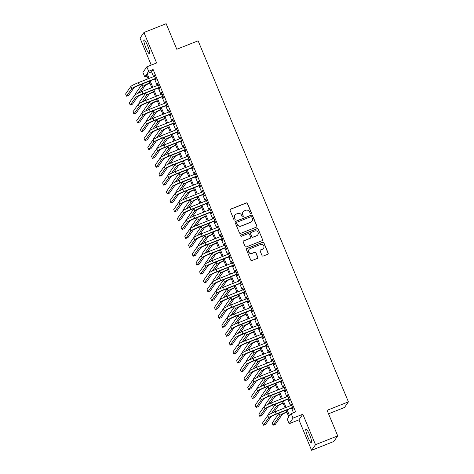<?xml version="1.0" encoding="UTF-8"?>
<svg xmlns="http://www.w3.org/2000/svg" width="474" height="474" viewBox="0 0 474 474"><rect width="100%" height="100%" fill="white"/><g stroke="black" fill="none" stroke-linecap="round" stroke-linejoin="round"><path stroke-width="0.71" d="M251.013 213.578A0.664 0.652 34.9 0 0 251.368 212.725L247.511 203.453A0.948 0.93 34.9 0 0 246.273 202.925L230.571 209.153A0.948 0.93 34.9 0 0 230.062 210.367L233.925 219.646A0.664 0.652 34.9 0 0 235.08 219.782A0.664 0.652 34.9 0 0 235.145 219.16L234.642 217.957A3.04 2.986 34.9 0 1 236.271 214.058L237.581 213.543A3.04 2.986 34.9 0 1 241.539 215.226L242.036 216.428A0.664 0.652 34.9 0 0 243.192 216.565A0.664 0.652 34.9 0 0 243.257 215.943L242.759 214.74A3.04 2.986 34.9 0 1 244.388 210.841L245.692 210.326A3.04 2.986 34.9 0 1 249.65 212.008L250.148 213.211A0.664 0.652 34.9 0 0 251.013 213.578M251.244 213.418A0.664 0.652 34.9 0 0 251.261 212.879L247.404 203.601A0.948 0.93 34.9 0 0 246.166 203.073L230.465 209.301A0.948 0.93 34.9 0 0 230.103 209.555M235.021 219.853A0.664 0.652 34.9 0 0 235.039 219.314L234.642 217.957M243.132 216.636A0.664 0.652 34.9 0 0 243.15 216.097L242.759 214.74M309.558 434.753A7.554 1.209 -111.6 0 0 305.949 428.911A7.554 1.209 -111.6 0 0 307.91 437.117A7.554 1.209 -111.6 0 0 311.519 442.959A7.554 1.209 -111.6 0 0 309.558 434.753M147.61 45.694A7.554 1.209 -111.6 0 0 144.001 39.852A7.554 1.209 -111.6 0 0 145.962 48.058A7.554 1.209 -111.6 0 0 149.571 53.9A7.554 1.209 -111.6 0 0 147.61 45.694M262.015 255.516A0.948 0.93 34.9 0 0 263.254 256.043L267.656 254.295A0.948 0.93 34.9 0 0 268.166 253.075L263.876 242.777A0.948 0.93 34.9 0 0 262.643 242.25L246.942 248.477A0.948 0.93 34.9 0 0 246.433 249.691L250.716 259.995A0.948 0.93 34.9 0 0 251.955 260.522L257.275 258.413A0.948 0.93 34.9 0 0 257.785 257.192L255.948 252.784A0.948 0.93 34.9 0 0 254.716 252.257L252.073 253.306A2.542 2.494 34.9 0 1 249.016 249.514A2.542 2.494 34.9 0 1 250.13 248.631L260.469 244.537A2.542 2.494 34.9 0 1 263.526 248.323A2.542 2.494 34.9 0 1 262.412 249.206L260.688 249.887A0.948 0.93 34.9 0 0 260.179 251.107L262.015 255.516M337.719 435.879L333.809 441.49L311.596 450.3L315.506 444.689L337.719 435.879L327.078 410.312L348.408 401.857L198.12 40.811L176.79 49.266L166.149 23.7L143.93 32.51L156.61 62.965L146.833 66.846L148.682 71.29L153.126 69.53L295.64 411.9L291.196 413.666L293.05 418.109L289.14 423.72L287.285 419.271L288.873 416.996L286.083 410.288M315.506 444.689L302.827 414.235L293.05 418.109M256.357 227.147A0.948 0.93 34.9 0 0 256.867 225.926L252.577 215.629A0.948 0.93 34.9 0 0 251.344 215.101L235.643 221.328A0.948 0.93 34.9 0 0 235.134 222.549L239.417 232.847A0.948 0.93 34.9 0 0 240.656 233.374L256.357 227.147M258.229 229.203L262.513 239.5A0.948 0.93 34.9 0 1 262.004 240.721L246.302 246.948A0.948 0.93 34.9 0 1 245.07 246.421L243.233 242.013A0.948 0.93 34.9 0 1 243.743 240.792L250.112 238.268A0.948 0.93 34.9 0 0 250.622 237.047L249.401 234.126A0.948 0.93 34.9 0 0 248.169 233.599L241.539 236.224A0.664 0.652 34.9 0 1 240.739 235.234A0.664 0.652 34.9 0 1 241.029 235.003L256.991 228.675A0.948 0.93 34.9 0 1 258.229 229.203L262.513 239.5M143.93 32.51L140.02 38.121L151.247 65.092M155.336 78.785L155.982 80.343L156.248 79.964L154.026 74.631L153.76 75.01L154.311 76.332M159.039 87.678L159.685 89.236L159.945 88.857L157.729 83.525L157.463 83.898L158.014 85.219M162.736 96.572L163.388 98.13L163.649 97.751L161.427 92.412L161.166 92.791L161.717 94.113M166.439 105.465L167.085 107.023L167.352 106.644L165.13 101.306L164.869 101.685L165.414 103.006M170.142 114.358L170.788 115.917L171.055 115.538L168.833 110.199L168.566 110.578L169.117 111.9M173.845 123.252L174.491 124.81L174.758 124.431L172.536 119.093L172.269 119.472L172.82 120.793M177.543 132.145L178.194 133.698L178.455 133.324L176.233 127.986L175.972 128.365L176.524 129.686M181.246 141.039L181.892 142.591L182.158 142.212L179.936 136.879L179.676 137.259L180.221 138.58M184.949 149.932L185.595 151.484L185.861 151.105L183.639 145.773L183.373 146.152L183.924 147.473M188.652 158.826L189.298 160.378L189.564 159.999L187.343 154.666L187.076 155.045L187.627 156.367M192.349 167.713L193.001 169.271L193.262 168.892L191.04 163.56L190.779 163.939L191.33 165.254M196.052 176.606L196.704 178.165L196.965 177.786L194.743 172.447L194.482 172.826L195.027 174.148M199.755 185.5L200.401 187.058L200.668 186.679L198.446 181.341L198.179 181.72L198.73 183.041M203.459 194.393L204.104 195.952L204.371 195.572L202.149 190.234L201.883 190.613L202.434 191.934M207.156 203.287L207.808 204.845L208.068 204.466L205.852 199.127L205.586 199.507L206.137 200.828M210.859 212.18L211.511 213.738L211.771 213.359L209.549 208.021L209.289 208.4L209.84 209.721M214.562 221.074L215.208 222.626L215.474 222.247L213.253 216.914L212.986 217.293L213.537 218.615M218.265 229.967L218.911 231.519L219.178 231.14L216.956 225.808L216.689 226.187L217.24 227.508M221.968 238.86L222.614 240.413L222.875 240.034L220.659 234.701L220.392 235.08L220.943 236.402M225.665 247.748L226.317 249.306L226.578 248.927L224.356 243.595L224.095 243.974L224.646 245.295M229.369 256.641L230.014 258.2L230.281 257.82L228.059 252.488L227.798 252.861L228.344 254.183M233.072 265.535L233.718 267.093L233.984 266.714L231.762 261.375L231.496 261.755L232.047 263.076M236.775 274.428L237.421 275.987L237.687 275.607L235.465 270.269L235.199 270.648L235.75 271.969M240.472 283.322L241.124 284.88L241.385 284.501L239.163 279.162L238.902 279.542L239.453 280.863M244.175 292.215L244.821 293.773L245.088 293.394L242.866 288.056L242.605 288.435L243.15 289.756M247.878 301.108L248.524 302.661L248.791 302.288L246.569 296.949L246.302 297.328L246.853 298.65M251.581 310.002L252.227 311.554L252.494 311.175L250.272 305.843L250.005 306.222L250.556 307.543M255.279 318.895L255.93 320.448L256.191 320.069L253.969 314.736L253.709 315.115L254.26 316.436M258.982 327.789L259.628 329.341L259.894 328.962L257.672 323.629L257.412 324.009L257.957 325.33M262.685 336.676L263.331 338.235L263.597 337.855L261.375 332.523L261.109 332.902L261.66 334.217M266.388 345.57L267.034 347.128L267.3 346.749L265.079 341.41L264.812 341.79L265.363 343.111M270.085 354.463L270.737 356.021L270.998 355.642L268.782 350.304L268.515 350.683L269.066 352.004M273.788 363.357L274.44 364.915L274.701 364.536L272.479 359.197L272.218 359.576L272.763 360.898M277.491 372.25L278.137 373.808L278.404 373.429L276.182 368.091L275.915 368.47L276.466 369.791M281.195 381.143L281.84 382.702L282.107 382.322L279.885 376.984L279.619 377.363L280.17 378.685M284.892 390.037L285.544 391.589L285.804 391.21L283.588 385.877L283.322 386.257L283.873 387.578M288.595 398.93L289.247 400.483L289.507 400.103L287.285 394.771L287.025 395.15L287.576 396.471M153.126 69.53L151.538 71.805L153.552 76.628M154.571 79.087L157.249 85.521M158.275 87.98L160.953 94.415M161.978 96.874L164.656 103.308M165.681 105.767L168.359 112.202M169.378 114.661L172.062 121.095M173.081 123.554L175.759 129.989M176.784 132.447L179.462 138.882M180.487 141.341L183.165 147.775M184.19 150.234L186.869 156.663M187.888 159.122L190.566 165.556M191.591 168.015L194.269 174.45M195.294 176.909L197.972 183.343M198.997 185.802L201.675 192.237M202.694 194.696L205.372 201.13M206.397 203.589L209.075 210.023M210.101 212.482L212.779 218.917M213.804 221.376L216.482 227.81M217.501 230.269L220.179 236.704M221.204 239.157L223.882 245.591M224.907 248.05L227.585 254.485M228.61 256.944L231.288 263.378M232.307 265.837L234.986 272.272M236.011 274.73L238.689 281.165M239.714 283.624L242.392 290.058M243.417 292.517L246.095 298.952M247.114 301.411L249.798 307.845M250.817 310.304L253.495 316.739M254.52 319.198L257.198 325.626M258.223 328.085L260.901 334.52M261.926 336.978L264.605 343.413M265.624 345.872L268.302 352.306M269.327 354.765L272.005 361.2M273.03 363.659L275.708 370.093M276.733 372.552L279.411 378.987M280.43 381.446L283.108 387.88M284.133 390.339L286.811 396.774M287.837 399.232L290.515 405.667M291.54 408.12L293.471 412.765M292.298 407.824L292.944 409.376L293.21 408.997L290.989 403.664L290.722 404.044L291.273 405.365M328.529 413.796L344.497 407.468L348.408 401.857M302.827 414.235L298.916 419.84L311.596 450.3M298.916 419.84L289.14 423.72M146.946 76.036L144.771 76.901L142.923 72.451L146.833 66.846M287.096 409.886L289.614 415.935L291.196 413.666M148.682 71.29L147.1 73.565L149.109 78.394M150.128 80.853L152.812 87.287M153.831 89.746L156.509 96.181M157.534 98.639L160.212 105.068M161.237 107.527L163.915 113.961M164.94 116.42L167.618 122.855M168.637 125.314L171.315 131.748M172.34 134.207L175.019 140.642M176.044 143.101L178.722 149.535M179.747 151.994L182.425 158.429M183.444 160.887L186.122 167.322M187.147 169.781L189.825 176.215M190.85 178.674L193.528 185.109M194.553 187.562L197.231 193.996M198.251 196.455L200.929 202.89M201.954 205.349L204.632 211.783M205.657 214.242L208.335 220.677M209.36 223.136L212.038 229.57M213.057 232.029L215.735 238.463M216.76 240.922L219.438 247.357M220.463 249.816L223.141 256.25M224.166 258.709L226.845 265.144M227.864 267.603L230.548 274.031M231.567 276.49L234.245 282.925M235.27 285.384L237.948 291.818M238.973 294.277L241.651 300.712M242.676 303.17L245.354 309.605M246.373 312.064L249.051 318.498M250.076 320.957L252.755 327.392M253.78 329.851L256.458 336.285M257.483 338.744L260.161 345.179M261.18 347.638L263.858 354.072M264.883 356.525L267.561 362.96M268.586 365.418L271.264 371.853M272.289 374.312L274.967 380.746M275.987 383.205L278.665 389.64M279.69 392.099L282.368 398.533M283.393 400.992L286.071 407.427M148.095 78.797L146.359 74.625L144.771 76.901M285.058 407.83L282.38 401.395M281.355 398.936L278.676 392.502M277.651 390.043L274.973 383.608M273.954 381.149L271.27 374.715M270.251 372.256L267.573 365.821M266.548 363.362L263.87 356.928M262.845 354.469L260.167 348.034M259.142 345.582L256.464 339.147M255.445 336.688L252.766 330.254M251.741 327.795L249.063 321.36M248.038 318.901L245.36 312.467M244.335 310.008L241.657 303.573M240.638 301.114L237.96 294.68M236.935 292.221L234.257 285.786M233.232 283.328L230.554 276.893M229.529 274.434L226.85 268M225.831 265.541L223.153 259.112M222.128 256.653L219.45 250.219M218.425 247.76L215.747 241.325M214.722 238.866L212.044 232.432M211.025 229.973L208.347 223.538M207.322 221.08L204.644 214.645M203.619 212.186L200.94 205.752M199.915 203.293L197.237 196.858M196.218 194.399L193.534 187.965M192.515 185.506L189.837 179.071M188.812 176.618L186.134 170.184M185.109 167.725L182.431 161.29M181.406 158.831L178.728 152.397M177.709 149.938L175.03 143.504M174.005 141.045L171.327 134.61M170.302 132.151L167.624 125.717M166.599 123.258L163.921 116.823M162.902 114.364L160.224 107.93M159.199 105.471L156.521 99.036M155.496 96.578L152.818 90.149M151.793 87.69L149.114 81.255M151.538 71.805L147.1 73.565M153.76 75.01L154.121 74.862M157.463 83.898L157.824 83.756M161.166 92.791L161.527 92.649M164.869 101.685L165.23 101.543M168.566 110.578L168.928 110.436M172.269 119.472L172.631 119.33M175.972 128.365L176.334 128.223M179.676 137.259L180.037 137.116M183.373 146.152L183.74 146.01M187.076 155.045L187.437 154.897M190.779 163.939L191.141 163.791M194.482 172.826L194.844 172.684M198.179 181.72L198.547 181.578M201.883 190.613L202.244 190.471M205.586 199.507L205.947 199.364M209.289 208.4L209.65 208.258M212.986 217.293L213.353 217.151M216.689 226.187L217.051 226.045M220.392 235.08L220.754 234.932M224.095 243.974L224.457 243.826M227.798 252.861L228.16 252.719M231.496 261.755L231.857 261.612M235.199 270.648L235.56 270.506M238.902 279.542L239.263 279.399M242.605 288.435L242.966 288.293M246.302 297.328L246.664 297.186M250.005 306.222L250.367 306.08M253.709 315.115L254.07 314.973M257.412 324.009L257.773 323.861M261.109 332.902L261.476 332.754M264.812 341.79L265.173 341.647M268.515 350.683L268.877 350.541M272.218 359.576L272.58 359.434M275.915 368.47L276.283 368.328M279.619 377.363L279.98 377.221M283.322 386.257L283.683 386.114M287.025 395.15L287.386 395.008M290.722 404.044L291.089 403.895M243.055 211.896L242.949 212.05A3.04 2.986 34.9 0 0 242.652 214.894M234.938 215.113L234.837 215.267A3.04 2.986 34.9 0 0 234.541 218.111M256.718 226.892A0.948 0.93 34.9 0 0 256.76 226.08L252.47 215.783A0.948 0.93 34.9 0 0 251.238 215.255L235.537 221.477A0.948 0.93 34.9 0 0 235.175 221.737M251.753 217.074A0.664 0.652 34.9 0 0 250.888 216.707L237.107 222.17A0.664 0.652 34.9 0 0 236.751 223.023L237.278 224.285A3.04 2.986 34.9 0 0 241.23 225.974L250.651 222.241A3.04 2.986 34.9 0 0 252.281 218.336L251.753 217.074M236.816 222.401L236.71 222.549A0.664 0.652 34.9 0 0 236.644 223.171L236.751 223.023M251.984 221.186L251.884 221.334A3.04 2.986 34.9 0 1 250.55 222.389L241.13 226.128A3.04 2.986 34.9 0 1 237.172 224.439L236.644 223.171M262.365 240.466A0.948 0.93 34.9 0 0 262.412 239.654M250.527 237.936L250.42 238.09A0.948 0.93 34.9 0 1 250.005 238.422L243.636 240.946A0.948 0.93 34.9 0 0 243.275 241.201M258.123 229.351A0.948 0.93 34.9 0 0 256.884 228.823L240.922 235.157A0.664 0.652 34.9 0 0 240.691 235.317M256.718 235.649A2.542 2.494 34.9 0 0 257.708 231.762A2.542 2.494 34.9 0 0 254.775 230.98L251.131 232.42A0.948 0.93 34.9 0 0 250.622 233.641L251.842 236.567A0.948 0.93 34.9 0 0 253.075 237.089L256.612 235.797A2.542 2.494 34.9 0 0 257.726 234.92L257.832 234.766M250.716 232.752L250.61 232.9A0.948 0.93 34.9 0 0 250.521 233.795L250.622 233.641M256.612 235.797L252.974 237.243A0.948 0.93 34.9 0 1 251.735 236.716L250.521 233.795M263.526 248.323L263.42 248.477A2.542 2.494 34.9 0 1 262.306 249.354L260.582 250.041A0.948 0.93 34.9 0 0 260.226 250.296M249.016 249.514L248.909 249.668A2.542 2.494 34.9 0 0 251.972 253.454L252.073 253.306M257.637 258.152A0.948 0.93 34.9 0 0 257.678 257.341L255.842 252.932A0.948 0.93 34.9 0 0 254.609 252.405L251.972 253.454M268.017 254.04A0.948 0.93 34.9 0 0 268.059 253.229L263.769 242.925A0.948 0.93 34.9 0 0 262.537 242.398L246.836 248.625A0.948 0.93 34.9 0 0 246.474 248.88M149.903 83.14A4.841 0.504 157.4 0 0 145.18 85.557L140.582 92.152M135.493 94.622L135.226 93.982L142.034 84.212A7.264 0.752 -22.6 0 1 142.295 83.957M138.254 93.188L142.958 86.434A7.264 0.752 -22.6 0 1 149.802 82.903M130.818 86.469L131.742 88.691L126.517 96.186L125.592 93.965L130.818 86.469A7.264 0.752 -22.6 0 1 138.278 82.689L154.672 76.184M131.742 88.691A7.264 0.752 -22.6 0 1 139.202 84.911L155.596 78.411M155.697 78.643L138.935 85.29A4.841 0.504 157.4 0 0 133.964 87.808L128.738 95.304L126.517 96.186M153.6 92.027A4.841 0.504 157.4 0 0 148.883 94.45L144.286 101.045M139.196 103.516L138.923 102.876L145.737 93.105A7.264 0.752 -22.6 0 1 145.998 92.851M141.957 102.082L146.662 95.327A7.264 0.752 -22.6 0 1 153.505 91.796M157.303 100.921A4.841 0.504 157.4 0 0 152.587 103.338L147.989 109.938M142.893 112.409L142.627 111.769L149.44 101.999A7.264 0.752 -22.6 0 1 149.701 101.744M145.66 110.969L150.365 104.221A7.264 0.752 -22.6 0 1 157.208 100.689M161.006 109.814A4.841 0.504 157.4 0 0 156.29 112.231L151.692 118.826M146.596 121.303L146.33 120.663L153.143 110.892A7.264 0.752 -22.6 0 1 153.404 110.638M149.357 119.863L154.068 113.114A7.264 0.752 -22.6 0 1 160.911 109.583M164.709 118.707A4.841 0.504 157.4 0 0 159.987 121.125L155.389 127.719M150.299 130.196L150.033 129.556L156.841 119.786A7.264 0.752 -22.6 0 1 157.101 119.531M153.061 128.756L157.771 122.008A7.264 0.752 -22.6 0 1 164.608 118.476M134.521 95.357L135.446 97.585L130.22 105.08L129.295 102.858L134.521 95.357A7.264 0.752 -22.6 0 1 141.981 91.577L158.375 85.077M135.446 97.585A7.264 0.752 -22.6 0 1 142.905 93.805L159.3 87.299M159.4 87.536L142.638 94.184A4.841 0.504 157.4 0 0 137.667 96.702L132.442 104.197L130.22 105.08M138.224 104.25L139.149 106.478L133.923 113.973L132.998 111.751L138.224 104.25A7.264 0.752 -22.6 0 1 145.678 100.47L162.078 93.971M139.149 106.478A7.264 0.752 -22.6 0 1 146.608 102.698L163.003 96.192M163.097 96.429L146.342 103.077A4.841 0.504 157.4 0 0 141.37 105.595L136.145 113.09L133.923 113.973M141.922 113.144L142.852 115.366L137.626 122.867L136.696 120.639L141.922 113.144A7.264 0.752 -22.6 0 1 149.381 109.364L165.776 102.864M142.852 115.366A7.264 0.752 -22.6 0 1 150.305 111.586L166.706 105.086M166.801 105.323L150.045 111.965A4.841 0.504 157.4 0 0 145.074 114.489L139.848 121.984L137.626 122.867M145.625 122.037L146.549 124.259L141.323 131.76L140.399 129.532L145.625 122.037A7.264 0.752 -22.6 0 1 153.084 118.257L169.479 111.757M146.549 124.259A7.264 0.752 -22.6 0 1 154.009 120.479L170.403 113.979M170.504 114.216L153.748 120.858A4.841 0.504 157.4 0 0 148.771 123.382L143.545 130.877L141.323 131.76M168.406 127.601A4.841 0.504 157.4 0 0 163.69 130.018L159.092 136.613M154.003 139.089L153.73 138.449L160.544 128.679A7.264 0.752 -22.6 0 1 160.804 128.418M156.764 137.65L161.468 130.901A7.264 0.752 -22.6 0 1 168.311 127.37M149.328 130.931L150.252 133.153L145.026 140.648L144.102 138.426L149.328 130.931A7.264 0.752 -22.6 0 1 156.787 127.151L173.182 120.651M150.252 133.153A7.264 0.752 -22.6 0 1 157.712 129.372L174.106 122.873M174.207 123.11L157.445 129.752A4.841 0.504 157.4 0 0 152.474 132.276L147.248 139.771L145.026 140.648M172.109 136.494A4.841 0.504 157.4 0 0 167.393 138.912L162.795 145.506M157.7 147.983L157.433 147.337L164.247 137.567A7.264 0.752 -22.6 0 1 164.508 137.312M160.467 146.543L165.171 139.794A7.264 0.752 -22.6 0 1 172.015 136.263M153.031 139.824L153.955 142.046L148.729 149.541L147.805 147.319L153.031 139.824A7.264 0.752 -22.6 0 1 160.485 136.044L176.885 129.544M153.955 142.046A7.264 0.752 -22.6 0 1 161.415 138.266L177.809 131.766M177.91 132.003L161.148 138.645A4.841 0.504 157.4 0 0 156.177 141.163L150.951 148.664L148.729 149.541M175.813 145.388A4.841 0.504 157.4 0 0 171.096 147.805L166.498 154.4M161.403 156.876L161.136 156.23L167.95 146.46A7.264 0.752 -22.6 0 1 168.211 146.205M164.164 155.436L168.874 148.688A7.264 0.752 -22.6 0 1 175.718 145.151M156.734 148.718L157.658 150.939L152.432 158.434L151.502 156.213L156.734 148.718A7.264 0.752 -22.6 0 1 164.188 144.937L180.588 138.438M157.658 150.939A7.264 0.752 -22.6 0 1 165.112 147.159L181.512 140.66M181.607 140.891L164.851 147.538A4.841 0.504 157.4 0 0 159.88 150.057L154.654 157.558L152.432 158.434M179.516 154.281A4.841 0.504 157.4 0 0 174.799 156.698L170.202 163.293M165.106 165.77L164.839 165.124L171.647 155.353A7.264 0.752 -22.6 0 1 171.908 155.099M167.867 164.33L172.577 157.581A7.264 0.752 -22.6 0 1 179.415 154.044M160.431 157.611L161.356 159.833L156.13 167.328L155.205 165.106L160.431 157.611A7.264 0.752 -22.6 0 1 167.891 153.831L184.285 147.325M161.356 159.833A7.264 0.752 -22.6 0 1 168.815 156.053L185.21 149.553M185.31 149.784L168.554 156.432A4.841 0.504 157.4 0 0 163.577 158.95L158.352 166.445L156.13 167.328M183.219 163.174A4.841 0.504 157.4 0 0 178.497 165.592L173.899 172.186M168.809 174.657L168.543 174.017L175.35 164.247A7.264 0.752 -22.6 0 1 175.611 163.992M171.57 173.223L176.275 166.469A7.264 0.752 -22.6 0 1 183.118 162.938M164.134 166.504L165.059 168.726L159.833 176.221L158.909 173.999L164.134 166.504A7.264 0.752 -22.6 0 1 171.594 162.724L187.988 156.219M165.059 168.726A7.264 0.752 -22.6 0 1 172.518 164.946L188.913 158.446M189.013 158.677L172.252 165.325A4.841 0.504 157.4 0 0 167.281 167.843L162.055 175.339L159.833 176.221M186.916 172.062A4.841 0.504 157.4 0 0 182.2 174.485L177.602 181.08M172.506 183.551L172.24 182.911L179.054 173.14A7.264 0.752 -22.6 0 1 179.314 172.886M175.273 182.117L179.978 175.362A7.264 0.752 -22.6 0 1 186.821 171.831M167.837 175.392L168.762 177.62L163.536 185.115L162.612 182.893L167.837 175.392A7.264 0.752 -22.6 0 1 175.297 171.618L191.692 165.112M168.762 177.62A7.264 0.752 -22.6 0 1 176.221 173.839L192.616 167.334M192.717 167.571L175.955 174.219A4.841 0.504 157.4 0 0 170.984 176.737L165.758 184.232L163.536 185.115M190.619 180.955A4.841 0.504 157.4 0 0 185.903 183.379L181.305 189.973M176.209 192.444L175.943 191.804L182.757 182.034A7.264 0.752 -22.6 0 1 183.017 181.779M178.976 191.01L183.681 184.256A7.264 0.752 -22.6 0 1 190.524 180.724M171.541 184.285L172.465 186.513L167.239 194.008L166.309 191.786L171.541 184.285A7.264 0.752 -22.6 0 1 178.994 180.505L195.395 174.005M172.465 186.513A7.264 0.752 -22.6 0 1 179.919 182.733L196.319 176.227M196.414 176.464L179.658 183.112A4.841 0.504 157.4 0 0 174.687 185.63L169.461 193.125L167.239 194.008M194.322 189.849A4.841 0.504 157.4 0 0 189.606 192.266L185.008 198.861M179.913 201.337L179.646 200.698L186.454 190.927A7.264 0.752 -22.6 0 1 186.72 190.672M182.674 199.898L187.384 193.149A7.264 0.752 -22.6 0 1 194.222 189.618M175.238 193.179L176.168 195.401L170.936 202.902L170.012 200.674L175.238 193.179A7.264 0.752 -22.6 0 1 182.697 189.399L199.092 182.899M176.168 195.401A7.264 0.752 -22.6 0 1 183.622 191.626L200.022 185.121M200.117 185.358L183.361 192.006A4.841 0.504 157.4 0 0 178.384 194.524L173.158 202.019L170.936 202.902M198.025 198.742A4.841 0.504 157.4 0 0 193.303 201.16L188.705 207.754M183.616 210.231L183.349 209.591L190.157 199.821A7.264 0.752 -22.6 0 1 190.418 199.566M186.377 208.791L191.081 202.043A7.264 0.752 -22.6 0 1 197.925 198.511M201.723 207.636A4.841 0.504 157.4 0 0 197.006 210.053L192.408 216.648M187.313 219.124L187.046 218.484L193.86 208.714A7.264 0.752 -22.6 0 1 194.121 208.459M190.08 217.684L194.784 210.936A7.264 0.752 -22.6 0 1 201.628 207.405M205.426 216.529A4.841 0.504 157.4 0 0 200.709 218.947L196.112 225.541M191.016 228.018L190.749 227.378L197.563 217.607A7.264 0.752 -22.6 0 1 197.824 217.347M193.783 226.578L198.488 219.829A7.264 0.752 -22.6 0 1 205.331 216.298M209.129 225.423A4.841 0.504 157.4 0 0 204.413 227.84L199.815 234.434M194.719 236.911L194.453 236.265L201.26 226.495A7.264 0.752 -22.6 0 1 201.527 226.24M197.48 235.471L202.191 228.723A7.264 0.752 -22.6 0 1 209.028 225.191M212.832 234.316A4.841 0.504 157.4 0 0 208.11 236.733L203.512 243.328M198.422 245.805L198.156 245.159L204.964 235.388A7.264 0.752 -22.6 0 1 205.224 235.134M201.183 244.365L205.888 237.616A7.264 0.752 -22.6 0 1 212.731 234.079M216.529 243.209A4.841 0.504 157.4 0 0 211.813 245.627L207.215 252.221M202.12 254.698L201.853 254.052L208.667 244.282A7.264 0.752 -22.6 0 1 208.927 244.027M204.887 253.258L209.591 246.504A7.264 0.752 -22.6 0 1 216.434 242.972M220.232 252.103A4.841 0.504 157.4 0 0 215.516 254.52L210.918 261.115M205.823 263.585L205.556 262.946L212.37 253.175A7.264 0.752 -22.6 0 1 212.63 252.92M208.59 262.152L213.294 255.397A7.264 0.752 -22.6 0 1 220.137 251.866M223.935 260.99A4.841 0.504 157.4 0 0 219.219 263.414L214.621 270.008M209.526 272.479L209.259 271.839L216.073 262.069A7.264 0.752 -22.6 0 1 216.334 261.814M212.287 271.045L216.997 264.291A7.264 0.752 -22.6 0 1 223.841 260.759M227.638 269.884A4.841 0.504 157.4 0 0 222.916 272.301L218.318 278.902M213.229 281.372L212.962 280.732L219.77 270.962A7.264 0.752 -22.6 0 1 220.031 270.707M215.99 279.933L220.694 273.184A7.264 0.752 -22.6 0 1 227.538 269.653M231.336 278.777A4.841 0.504 157.4 0 0 226.619 281.195L222.022 287.789M216.932 290.266L216.659 289.626L223.473 279.856A7.264 0.752 -22.6 0 1 223.734 279.601M219.693 288.826L224.398 282.077A7.264 0.752 -22.6 0 1 231.241 278.546M235.039 287.671A4.841 0.504 157.4 0 0 230.323 290.088L225.725 296.683M220.629 299.159L220.363 298.519L227.176 288.749A7.264 0.752 -22.6 0 1 227.437 288.494M223.396 297.719L228.101 290.971A7.264 0.752 -22.6 0 1 234.944 287.44M238.742 296.564A4.841 0.504 157.4 0 0 234.026 298.981L229.428 305.576M224.332 308.053L224.066 307.413L230.879 297.642A7.264 0.752 -22.6 0 1 231.14 297.382M227.093 306.613L231.804 299.864A7.264 0.752 -22.6 0 1 238.647 296.333M242.445 305.457A4.841 0.504 157.4 0 0 237.729 307.875L233.125 314.469M228.035 316.946L227.769 316.3L234.577 306.53A7.264 0.752 -22.6 0 1 234.837 306.275M230.797 315.506L235.507 308.758A7.264 0.752 -22.6 0 1 242.344 305.226M246.142 314.351A4.841 0.504 157.4 0 0 241.426 316.768L236.828 323.363M231.739 325.839L231.466 325.194L238.28 315.423A7.264 0.752 -22.6 0 1 238.541 315.169M234.5 324.4L239.204 317.651A7.264 0.752 -22.6 0 1 246.047 314.114M249.845 323.244A4.841 0.504 157.4 0 0 245.129 325.662L240.531 332.256M235.436 334.733L235.169 334.087L241.983 324.317A7.264 0.752 -22.6 0 1 242.244 324.062M238.203 333.293L242.907 326.545A7.264 0.752 -22.6 0 1 249.751 323.007M253.549 332.138A4.841 0.504 157.4 0 0 248.832 334.555L244.234 341.15M239.139 343.62L238.872 342.98L245.686 333.21A7.264 0.752 -22.6 0 1 245.947 332.955M241.906 342.187L246.61 335.432A7.264 0.752 -22.6 0 1 253.454 331.901M257.252 341.025A4.841 0.504 157.4 0 0 252.535 343.449L247.938 350.043M242.842 352.514L242.575 351.874L249.383 342.104A7.264 0.752 -22.6 0 1 249.644 341.849M245.603 351.08L250.313 344.325A7.264 0.752 -22.6 0 1 257.151 340.794M260.955 349.919A4.841 0.504 157.4 0 0 256.233 352.342L251.635 358.936M246.545 361.407L246.279 360.767L253.086 350.997A7.264 0.752 -22.6 0 1 253.347 350.742M249.306 359.973L254.011 353.219A7.264 0.752 -22.6 0 1 260.854 349.688M264.652 358.812A4.841 0.504 157.4 0 0 259.936 361.229L255.338 367.824M250.242 370.301L249.976 369.661L256.789 359.89A7.264 0.752 -22.6 0 1 257.05 359.636M253.009 368.861L257.714 362.112A7.264 0.752 -22.6 0 1 264.557 358.581M268.355 367.706A4.841 0.504 157.4 0 0 263.639 370.123L259.041 376.717M253.946 379.194L253.679 378.554L260.493 368.784A7.264 0.752 -22.6 0 1 260.753 368.529M256.712 377.754L261.417 371.006A7.264 0.752 -22.6 0 1 268.26 367.474M272.058 376.599A4.841 0.504 157.4 0 0 267.342 379.016L262.744 385.611M257.649 388.088L257.382 387.448L264.19 377.677A7.264 0.752 -22.6 0 1 264.456 377.423M260.41 386.648L265.12 379.899A7.264 0.752 -22.6 0 1 271.958 376.368M275.761 385.492A4.841 0.504 157.4 0 0 271.039 387.91L266.441 394.504M261.352 396.981L261.085 396.341L267.893 386.571A7.264 0.752 -22.6 0 1 268.154 386.31M264.113 395.541L268.817 388.793A7.264 0.752 -22.6 0 1 275.661 385.261M279.459 394.386A4.841 0.504 157.4 0 0 274.742 396.803L270.144 403.398M265.049 405.874L264.782 405.229L271.596 395.458A7.264 0.752 -22.6 0 1 271.857 395.203M267.816 404.435L272.52 397.686A7.264 0.752 -22.6 0 1 279.364 394.155M283.162 403.279A4.841 0.504 157.4 0 0 278.445 405.697L273.848 412.291M268.752 414.768L268.485 414.122L275.299 404.352A7.264 0.752 -22.6 0 1 275.56 404.097M271.519 413.328L276.224 406.579A7.264 0.752 -22.6 0 1 283.067 403.042M286.865 412.173A4.841 0.504 157.4 0 0 282.149 414.59L275.335 424.36L273.113 425.237L279.927 415.467A7.264 0.752 -22.6 0 1 286.764 411.936M273.113 425.237L272.189 423.015L278.996 413.245A7.264 0.752 -22.6 0 1 279.263 412.99M178.941 202.072L179.865 204.294L174.639 211.795L173.715 209.567L178.941 202.072A7.264 0.752 -22.6 0 1 186.401 198.292L202.795 191.792M179.865 204.294A7.264 0.752 -22.6 0 1 187.325 200.514L203.719 194.014M203.82 194.251L187.058 200.893A4.841 0.504 157.4 0 0 182.087 203.417L176.861 210.912L174.639 211.795M182.644 210.966L183.568 213.187L178.343 220.683L177.418 218.461L182.644 210.966A7.264 0.752 -22.6 0 1 190.104 207.185L206.498 200.686M183.568 213.187A7.264 0.752 -22.6 0 1 191.028 209.407L207.422 202.908M207.523 203.145L190.761 209.786A4.841 0.504 157.4 0 0 185.79 212.311L180.564 219.806L178.343 220.683M186.347 219.859L187.271 222.081L182.046 229.576L181.121 227.354L186.347 219.859A7.264 0.752 -22.6 0 1 193.801 216.079L210.201 209.579M187.271 222.081A7.264 0.752 -22.6 0 1 194.731 218.301L211.126 211.801M211.22 212.038L194.464 218.68A4.841 0.504 157.4 0 0 189.493 221.198L184.268 228.699L182.046 229.576M190.044 228.752L190.975 230.974L185.743 238.469L184.819 236.248L190.044 228.752A7.264 0.752 -22.6 0 1 197.504 224.972L213.898 218.473M190.975 230.974A7.264 0.752 -22.6 0 1 198.428 227.194L214.829 220.694M214.923 220.931L198.168 227.573A4.841 0.504 157.4 0 0 193.196 230.091L187.965 237.593L185.743 238.469M193.748 237.646L194.672 239.868L189.446 247.363L188.522 245.141L193.748 237.646A7.264 0.752 -22.6 0 1 201.207 233.866L217.602 227.36M194.672 239.868A7.264 0.752 -22.6 0 1 202.131 236.088L218.526 229.588M218.627 229.819L201.865 236.467A4.841 0.504 157.4 0 0 196.894 238.985L191.668 246.48L189.446 247.363M197.451 246.539L198.375 248.761L193.149 256.256L192.225 254.034L197.451 246.539A7.264 0.752 -22.6 0 1 204.91 242.759L221.305 236.253M198.375 248.761A7.264 0.752 -22.6 0 1 205.834 244.981L222.229 238.481M222.33 238.712L205.568 245.36A4.841 0.504 157.4 0 0 200.597 247.878L195.371 255.373L193.149 256.256M201.154 255.433L202.078 257.655L196.852 265.15L195.928 262.928L201.154 255.433A7.264 0.752 -22.6 0 1 208.607 251.653L225.008 245.147M202.078 257.655A7.264 0.752 -22.6 0 1 209.538 253.874L225.932 247.375M226.027 247.606L209.271 254.254A4.841 0.504 157.4 0 0 204.3 256.772L199.074 264.267L196.852 265.15M204.851 264.32L205.781 266.548L200.555 274.043L199.625 271.821L204.851 264.32A7.264 0.752 -22.6 0 1 212.311 260.54L228.705 254.04M205.781 266.548A7.264 0.752 -22.6 0 1 213.235 262.768L229.635 256.262M229.73 256.499L212.974 263.147A4.841 0.504 157.4 0 0 208.003 265.665L202.777 273.16L200.555 274.043M208.554 273.214L209.478 275.441L204.253 282.937L203.328 280.715L208.554 273.214A7.264 0.752 -22.6 0 1 216.014 269.433L232.408 262.934M209.478 275.441A7.264 0.752 -22.6 0 1 216.938 271.661L233.332 265.156M233.433 265.393L216.671 272.04A4.841 0.504 157.4 0 0 211.7 274.559L206.474 282.054L204.253 282.937M212.257 282.107L213.182 284.329L207.956 291.83L207.031 289.602L212.257 282.107A7.264 0.752 -22.6 0 1 219.717 278.327L236.111 271.827M213.182 284.329A7.264 0.752 -22.6 0 1 220.641 280.549L237.036 274.049M237.136 274.286L220.374 280.928A4.841 0.504 157.4 0 0 215.403 283.452L210.178 290.947L207.956 291.83M215.96 291L216.885 293.222L211.659 300.723L210.734 298.496L215.96 291A7.264 0.752 -22.6 0 1 223.414 287.22L239.814 280.721M216.885 293.222A7.264 0.752 -22.6 0 1 224.344 289.442L240.739 282.942M240.833 283.179L224.078 289.821A4.841 0.504 157.4 0 0 219.107 292.345L213.881 299.841L211.659 300.723M219.658 299.894L220.588 302.116L215.362 309.611L214.432 307.389L219.658 299.894A7.264 0.752 -22.6 0 1 227.117 296.114L243.518 289.614M220.588 302.116A7.264 0.752 -22.6 0 1 228.041 298.336L244.442 291.836M244.537 292.073L227.781 298.715A4.841 0.504 157.4 0 0 222.81 301.239L217.584 308.734L215.362 309.611M223.361 308.787L224.285 311.009L219.059 318.504L218.135 316.282L223.361 308.787A7.264 0.752 -22.6 0 1 230.82 305.007L247.215 298.507M224.285 311.009A7.264 0.752 -22.6 0 1 231.745 307.229L248.139 300.729M248.24 300.966L231.484 307.608A4.841 0.504 157.4 0 0 226.507 310.126L221.281 317.627L219.059 318.504M227.064 317.681L227.988 319.903L222.762 327.398L221.838 325.176L227.064 317.681A7.264 0.752 -22.6 0 1 234.523 313.901L250.918 307.401M227.988 319.903A7.264 0.752 -22.6 0 1 235.448 316.122L251.842 309.623M251.943 309.854L235.181 316.502A4.841 0.504 157.4 0 0 230.21 319.02L224.984 326.521L222.762 327.398M230.767 326.574L231.691 328.796L226.465 336.291L225.541 334.069L230.767 326.574A7.264 0.752 -22.6 0 1 238.221 322.794L254.621 316.288M231.691 328.796A7.264 0.752 -22.6 0 1 239.151 325.016L255.545 318.516M255.646 318.747L238.884 325.395A4.841 0.504 157.4 0 0 233.913 327.913L228.687 335.408L226.465 336.291M234.47 335.468L235.394 337.689L230.168 345.185L229.238 342.963L234.47 335.468A7.264 0.752 -22.6 0 1 241.924 331.687L258.324 325.182M235.394 337.689A7.264 0.752 -22.6 0 1 242.848 333.909L259.248 327.41M259.343 327.641L242.587 334.289A4.841 0.504 157.4 0 0 237.616 336.807L232.39 344.302L230.168 345.185M238.167 344.355L239.092 346.583L233.866 354.078L232.941 351.856L238.167 344.355A7.264 0.752 -22.6 0 1 245.627 340.581L262.021 334.075M239.092 346.583A7.264 0.752 -22.6 0 1 246.551 342.803L262.952 336.297M263.046 336.534L246.29 343.182A4.841 0.504 157.4 0 0 241.313 345.7L236.088 353.195L233.866 354.078M241.87 353.249L242.795 355.476L237.569 362.971L236.644 360.75L241.87 353.249A7.264 0.752 -22.6 0 1 249.33 349.468L265.724 342.969M242.795 355.476A7.264 0.752 -22.6 0 1 250.254 351.696L266.649 345.191M266.749 345.428L249.988 352.075A4.841 0.504 157.4 0 0 245.017 354.593L239.791 362.089L237.569 362.971M245.573 362.142L246.498 364.37L241.272 371.865L240.348 369.637L245.573 362.142A7.264 0.752 -22.6 0 1 253.033 358.362L269.428 351.862M246.498 364.37A7.264 0.752 -22.6 0 1 253.957 360.59L270.352 354.084M270.453 354.321L253.691 360.969A4.841 0.504 157.4 0 0 248.72 363.487L243.494 370.982L241.272 371.865M249.277 371.035L250.201 373.257L244.975 380.758L244.045 378.53L249.277 371.035A7.264 0.752 -22.6 0 1 256.73 367.255L273.131 360.755M250.201 373.257A7.264 0.752 -22.6 0 1 257.655 369.477L274.055 362.977M274.15 363.214L257.394 369.856A4.841 0.504 157.4 0 0 252.423 372.38L247.197 379.875L244.975 380.758M252.974 379.929L253.904 382.151L248.672 389.646L247.748 387.424L252.974 379.929A7.264 0.752 -22.6 0 1 260.433 376.149L276.828 369.649M253.904 382.151A7.264 0.752 -22.6 0 1 261.358 378.371L277.758 371.871M277.853 372.108L261.097 378.75A4.841 0.504 157.4 0 0 256.12 381.274L250.894 388.769L248.672 389.646M256.677 388.822L257.601 391.044L252.375 398.539L251.451 396.317L256.677 388.822A7.264 0.752 -22.6 0 1 264.137 385.042L280.531 378.542M257.601 391.044A7.264 0.752 -22.6 0 1 265.061 387.264L281.455 380.764M281.556 381.001L264.794 387.643A4.841 0.504 157.4 0 0 259.823 390.167L254.597 397.662L252.375 398.539M260.38 397.716L261.304 399.938L256.079 407.433L255.154 405.211L260.38 397.716A7.264 0.752 -22.6 0 1 267.84 393.935L284.234 387.436M261.304 399.938A7.264 0.752 -22.6 0 1 268.764 396.157L285.158 389.658M285.259 389.895L268.497 396.537A4.841 0.504 157.4 0 0 263.526 399.055L258.3 406.556L256.079 407.433M264.083 406.609L265.007 408.831L259.782 416.326L258.857 414.104L264.083 406.609A7.264 0.752 -22.6 0 1 271.537 402.829L287.937 396.323M265.007 408.831A7.264 0.752 -22.6 0 1 272.467 405.051L288.862 398.551M288.956 398.782L272.2 405.43A4.841 0.504 157.4 0 0 267.229 407.948L262.004 415.443L259.782 416.326M267.78 415.502L268.711 417.724L263.479 425.219L262.555 422.998L267.78 415.502A7.264 0.752 -22.6 0 1 275.24 411.722L291.634 405.217M268.711 417.724A7.264 0.752 -22.6 0 1 276.164 413.944L292.565 407.444M292.659 407.676L275.904 414.323A4.841 0.504 157.4 0 0 270.932 416.842L265.701 424.337L263.479 425.219M142.034 84.212L142.958 86.434M138.278 82.689L139.202 84.911M145.737 93.105L146.662 95.327M149.44 101.999L150.365 104.221M153.143 110.892L154.068 113.114M156.841 119.786L157.771 122.008M141.981 91.577L142.905 93.805M145.678 100.47L146.608 102.698M149.381 109.364L150.305 111.586M153.084 118.257L154.009 120.479M160.544 128.679L161.468 130.901M156.787 127.151L157.712 129.372M164.247 137.567L165.171 139.794M160.485 136.044L161.415 138.266M167.95 146.46L168.874 148.688M164.188 144.937L165.112 147.159M171.647 155.353L172.577 157.581M167.891 153.831L168.815 156.053M175.35 164.247L176.275 166.469M171.594 162.724L172.518 164.946M179.054 173.14L179.978 175.362M175.297 171.618L176.221 173.839M182.757 182.034L183.681 184.256M178.994 180.505L179.919 182.733M186.454 190.927L187.384 193.149M182.697 189.399L183.622 191.626M190.157 199.821L191.081 202.043M193.86 208.714L194.784 210.936M197.563 217.607L198.488 219.829M201.26 226.495L202.191 228.723M204.964 235.388L205.888 237.616M208.667 244.282L209.591 246.504M212.37 253.175L213.294 255.397M216.073 262.069L216.997 264.291M219.77 270.962L220.694 273.184M223.473 279.856L224.398 282.077M227.176 288.749L228.101 290.971M230.879 297.642L231.804 299.864M234.577 306.53L235.507 308.758M238.28 315.423L239.204 317.651M241.983 324.317L242.907 326.545M245.686 333.21L246.61 335.432M249.383 342.104L250.313 344.325M253.086 350.997L254.011 353.219M256.789 359.89L257.714 362.112M260.493 368.784L261.417 371.006M264.19 377.677L265.12 379.899M267.893 386.571L268.817 388.793M271.596 395.458L272.52 397.686M275.299 404.352L276.224 406.579M278.996 413.245L279.927 415.467M186.401 198.292L187.325 200.514M190.104 207.185L191.028 209.407M193.801 216.079L194.731 218.301M197.504 224.972L198.428 227.194M201.207 233.866L202.131 236.088M204.91 242.759L205.834 244.981M208.607 251.653L209.538 253.874M212.311 260.54L213.235 262.768M216.014 269.433L216.938 271.661M219.717 278.327L220.641 280.549M223.414 287.22L224.344 289.442M227.117 296.114L228.041 298.336M230.82 305.007L231.745 307.229M234.523 313.901L235.448 316.122M238.221 322.794L239.151 325.016M241.924 331.687L242.848 333.909M245.627 340.581L246.551 342.803M249.33 349.468L250.254 351.696M253.033 358.362L253.957 360.59M256.73 367.255L257.655 369.477M260.433 376.149L261.358 378.371M264.137 385.042L265.061 387.264M267.84 393.935L268.764 396.157M271.537 402.829L272.467 405.051M275.24 411.722L276.164 413.944"/></g></svg>
